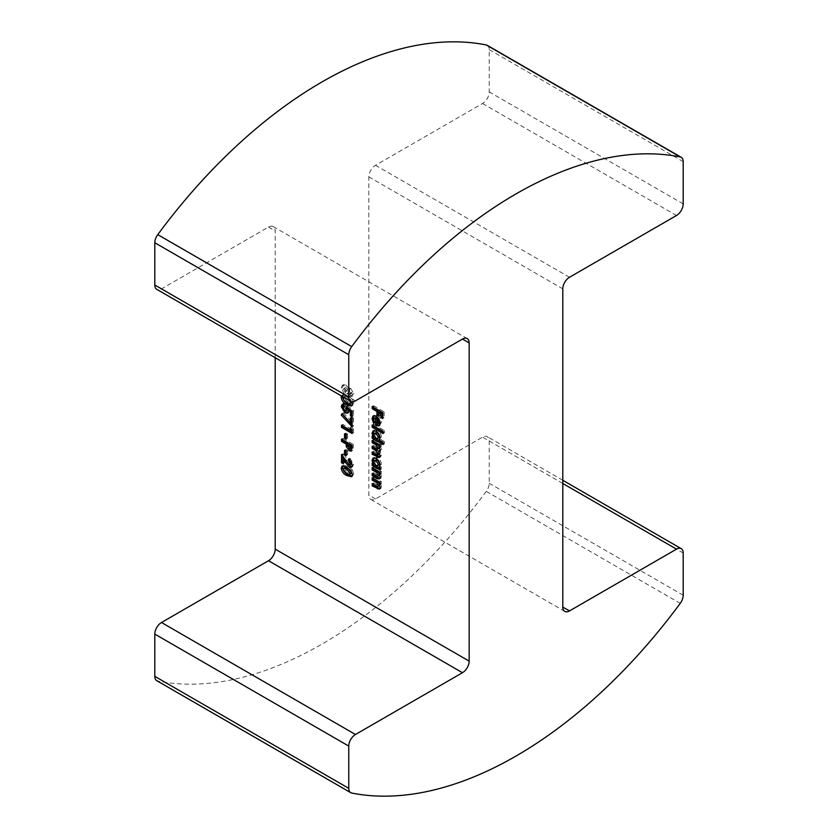 <?xml version="1.0" encoding="UTF-8"?>
<svg xmlns="http://www.w3.org/2000/svg" width="838" height="838" viewBox="0 0 838 838"><rect width="100%" height="100%" fill="white"/><g stroke="black" fill="none" stroke-linecap="round" stroke-linejoin="round"><path stroke-width="0.63" stroke-dasharray="4.19 3.14" d="M487.276 45.336A9.459 5.457 -60 0 1 489.235 49.662L489.235 91.918A9.459 5.457 -60 0 1 482.541 103.503L375.529 165.285A9.459 5.457 120 0 0 368.835 176.87L368.835 495.08A9.459 5.457 120 0 0 370.794 499.406A9.459 5.457 120 0 0 375.529 498.935L482.541 437.153A9.459 5.457 -60 0 1 487.276 436.682A9.459 5.457 -60 0 1 489.235 441.018L489.235 483.275A9.459 5.457 -60 0 1 486.27 491.382A416.203 240.297 -60 0 1 322.012 644.076A416.203 240.297 -60 0 1 157.754 681.053A9.459 5.457 -60 0 1 156.758 680.686M352.4 394.468L351.572 396.489L349.404 396.259L347.236 393.954L346.817 394.3L348.566 393.179L344.491 394.049L341.244 388.036L342.124 385.428L344.491 385.721L347.236 388.947L349.425 389.199L352.4 394.468L353.741 393.692L352.913 395.725L350.734 395.484L349.404 396.259M275.199 357.711L275.199 230.942A9.459 5.457 120 0 0 273.24 226.606A9.459 5.457 120 0 0 268.506 227.077L161.493 288.859A9.459 5.457 -60 0 1 156.758 289.33M341.495 395.986L342.124 395.285L346.723 396.437L350.965 399.894L351.991 401.727M373.518 407.268L373.518 405.728L372.177 406.503M373.518 405.728L384.139 411.856L382.798 412.631M384.139 411.856L384.139 417.827L382.798 418.602M384.139 417.827L382.798 417.062M380.19 411.783L380.19 415.554L378.849 416.318M380.19 415.554L378.849 414.779M375.602 417.397L373.675 419.608M375.015 418.832L375.822 421.409L374.481 422.174M375.822 421.409L373.727 423.578M375.057 422.813L373.727 420.194M373.926 415.679L377.351 415.491L376.021 416.256M377.351 415.491C379.844 417.115 381.196 419.419 381.416 422.404L380.075 423.18M381.416 422.404L379.53 425.379M379.782 421.64L378.42 418.455L378.42 423.169L379.153 423.096M378.42 423.169L377.079 423.944M373.518 425.819L373.518 424.269L372.177 425.044M373.518 424.269L384.412 430.564L383.071 431.329M384.412 430.564L384.412 432.764L383.071 433.539M384.412 432.764L383.071 431.989M373.874 430.617L377.383 430.439C379.782 431.937 381.122 434.126 381.416 436.996L380.368 439.238L379.038 440.013M380.368 439.238L384.412 441.563L383.071 442.338M384.412 441.563L384.412 443.763L383.071 444.538M384.412 443.763L383.071 442.998M373.518 436.252L373.518 435.278L372.177 436.053M373.518 435.278L374.052 435.949M374.366 435.77L373.811 434.597L375.152 433.854L377.414 437.687L379.017 437.897M377.383 430.439L376.042 431.203M381.416 436.996L380.075 437.771M375.77 432.45L375.152 433.854M377.414 437.687L376.084 438.463M373.518 441.228L373.518 439.678L372.177 440.453M373.518 439.678L381.28 444.161L379.939 444.926M381.28 444.161L381.28 446.361L379.939 447.136M381.28 446.361L379.939 446.057M380.347 445.826L381.416 449.294L380.075 450.069M381.416 449.294L379.813 451.263M379.363 451.724L380.703 450.959L380.033 451.137L381.416 454.992L380.075 455.757M381.416 454.992L380.661 456.804L379.876 456.93M373.518 452.855L373.518 451.315L372.177 452.08M373.518 451.315L377.414 453.557L376.073 454.332M377.414 453.557L379.52 453.327M379.624 453.568L379.164 451.63M373.518 447.042L373.518 445.491L372.177 446.266M373.518 445.491L377.236 447.639L379.488 447.502M379.604 447.785L379.425 446.361M373.874 457.81L377.383 457.632C379.782 459.13 381.122 461.319 381.416 464.189L380.4 466.441L379.069 467.216M380.4 466.441L381.28 466.955L379.939 467.719M381.28 466.955L381.28 469.154L379.939 469.919M381.28 469.154L379.939 468.379M373.518 463.445L373.518 462.471L372.177 463.246M373.518 462.471L374.052 463.142M374.366 462.964L373.811 461.79L375.152 461.047L377.414 464.881L379.017 465.09M377.383 457.632L376.042 458.396M381.416 464.189L380.075 464.964M375.77 459.643L375.152 461.047M377.414 464.881L376.084 465.656M373.518 468.421L373.518 466.871L372.177 467.646M373.518 466.871L381.28 471.354L379.939 472.129M381.28 471.354L381.28 473.554L379.939 474.329M381.28 473.554L379.939 473.376M380.452 473.082L381.416 476.34L380.075 477.115M381.416 476.34L380.609 478.184L379.279 478.959M380.609 478.184L379.844 478.309M373.518 474.235L373.518 472.684L372.177 473.46M373.518 472.684L376.891 474.633C378.336 475.795 379.247 475.795 379.645 474.633L379.509 474.717M379.614 474.968L379.457 473.659M373.518 478.634L373.518 477.094L372.177 477.859M373.518 477.094L381.28 481.567L379.939 482.342M381.28 481.567L381.28 483.767L379.939 484.542M381.28 483.767L379.939 483.599M380.452 483.296L381.416 486.564L380.075 487.328M381.416 486.564L380.609 488.407L379.279 489.172M380.609 488.407L379.844 488.533M373.518 484.448L373.518 482.908L372.177 483.683M373.518 482.908L376.891 484.846C378.336 486.009 379.247 486.009 379.645 484.856L379.509 484.93M379.614 485.181L379.457 483.872M350.734 395.484L348.566 393.179L344.491 394.049M345.822 393.273L342.585 387.261L341.244 388.036M342.585 387.261L343.465 384.652L345.822 384.946L344.491 385.721M345.822 384.946L348.566 388.172L347.236 388.947M348.566 388.172L350.766 388.423L349.425 389.199M350.766 388.423L353.741 393.692M344.481 388.34L345.958 391.147L346.984 391.262L344.617 391.922L346.146 390.875L344.659 388.015L343.632 387.91L346 387.24L343.151 389.115L344.617 391.922L345.958 391.147L347.477 390.099L346 387.24L343.151 389.115M349.383 391.168L350.651 393.232L351.834 392.54L350.63 390.55L349.383 391.168L348.053 391.943L349.31 393.996L350.504 393.315L349.289 391.315L348.053 391.943L349.383 391.168M350.651 393.232L349.31 393.996L350.651 393.232M347.477 390.099L346.146 390.875M342.585 396.615L343.465 394.509L348.053 395.662L352.295 399.118L350.965 399.894M352.295 399.118L353.741 403.078L352.4 403.843M353.741 403.078L352.054 405.456M348.053 395.662L346.723 396.437M345.214 399.548L348.158 401.852C349.938 403.193 351.164 403.256 351.834 402.031L348.032 397.851C346.283 396.531 345.099 396.51 344.481 397.788L345.214 399.548L343.873 400.323M343.549 397.683L344.889 396.919L343.151 398.553M348.158 401.852L346.817 402.628M348.032 397.851L346.702 398.626L344.24 397.568M349.394 400.543L346.702 398.626M347.225 407.237L347.581 405.655L346.241 406.43M347.581 405.655L353.468 410.494L352.128 411.269M353.468 410.494L353.468 416.077L352.128 416.853M353.468 416.077L352.128 415.302M349.697 409.583L349.792 410.4L348.461 411.175M349.792 410.4L348.126 412.652M343.873 409.73L343.36 408.839M343.014 404.031L345.434 403.424L344.104 404.199M345.434 403.424L345.434 405.938L344.104 406.713M343.151 407.844L345.434 405.938L343.601 406.828M344.481 407.079L346.209 409.845L344.868 410.62M346.209 409.845L347.885 409.133M351.698 418.644L351.698 417.104L350.368 417.869M351.698 417.104L353.468 418.12L352.128 418.895M353.468 418.12L353.468 425.987L352.128 426.752M353.468 425.987L352.128 425.61M342.627 414.202L343.433 412.83L342.093 413.595M343.433 412.83L351.698 422.122M342.857 425.955L342.857 424.416L351.698 429.517L351.698 427.003L350.368 427.778M351.698 427.003L353.468 429.339L352.128 430.114M353.468 429.339L353.468 432.743L352.128 433.518M353.468 432.743L352.128 431.968M342.857 424.416L341.516 425.18M345.843 434.597L345.843 433.057L344.512 433.833M345.843 433.057L347.613 434.074L346.283 434.849M347.613 434.074L347.613 438.326L346.283 439.091M347.613 438.326L346.283 437.551M342.857 439.95L342.857 438.4L341.516 439.175M342.857 438.4L353.468 444.528L352.128 445.303M353.468 444.528L352.609 450.32L351.792 450.498M349.383 444.37L350.452 447.817L351.352 447.764M350.452 447.817L349.121 448.592M345.843 451.106L345.843 449.566L344.512 450.331M345.843 449.566L347.613 450.582L346.283 451.357M347.613 450.582L347.613 454.825L346.283 455.6M347.613 454.825L346.283 454.049M349.928 459.999L349.928 458.208L348.598 458.983M349.928 458.208L353.741 464.43L352.4 465.205M353.741 464.43L352.086 466.693M344.617 458.878L344.617 463.005L343.287 463.77M344.617 463.005L343.287 462.23M342.857 455.757L342.857 453.808L341.516 454.573M342.857 453.808L343.821 454.364L342.48 455.139M343.821 454.364L350.42 463.99L349.09 464.765M350.42 463.99L351.834 463.205M342.92 465.802L343.465 465.247L348.053 466.399L352.295 469.856L350.965 470.631M352.295 469.856L353.741 473.805L352.4 474.58M353.741 473.805L352.054 476.194M348.053 466.399L346.723 467.175M344.889 467.656L345.214 470.286L348.158 472.59C349.938 473.931 351.164 473.994 351.834 472.768M348.158 472.59L346.817 473.355M345.214 470.286L343.873 471.061M344.481 468.515L343.151 469.29M486.27 491.382L680.247 603.37M268.506 227.077L275.199 230.942M489.235 441.018L683.2 552.996M683.2 595.252L489.235 483.275M375.529 498.935L368.835 495.08M562.801 483.495L482.541 437.153M368.835 176.87L562.801 288.859M482.541 103.503L676.507 215.492M569.494 277.273L375.529 165.285M489.235 49.662L683.2 161.65M683.2 203.906L489.235 91.918M355.459 400.847L161.493 288.859M351.73 793.041L157.754 681.053M377.236 447.639L375.895 448.414M376.891 474.633L375.55 475.408M376.891 484.846L375.55 485.621M353.468 446.989L352.128 447.754M349.383 445.156L348.053 445.921M347.162 459.926L345.822 460.701M370.794 499.406L564.76 611.394M562.801 480.289L487.276 436.682M273.24 226.606L467.206 338.594M373.161 415.931L374.502 415.156M378.944 425.914L380.284 425.138M373.14 430.868L374.471 430.093M379.331 457.579L380.661 456.804M373.14 458.061L374.471 457.286M342.124 385.428L343.465 384.652M351.572 396.489L352.913 395.725M350.169 394.111L351.51 393.347M348.388 391.21L349.718 390.435M351.51 406.011L352.85 405.236M342.124 395.285L343.465 394.509M347.571 413.207L348.901 412.432M342.25 404.251L343.59 403.487M351.269 451.095L352.609 450.32M351.541 467.269L352.871 466.494M351.51 476.749L352.85 475.974M342.124 466.022L343.465 465.247"/><path stroke-width="1.26" d="M680.247 156.947L486.27 44.959A416.203 240.297 120 0 0 157.754 234.63L351.73 346.618A416.203 240.297 120 0 1 680.247 156.947A9.459 5.457 120 0 1 681.242 157.314A9.459 5.457 120 0 1 683.2 161.65L683.2 203.906A9.459 5.457 120 0 1 676.507 215.492L569.494 277.273A9.459 5.457 -60 0 0 562.801 288.859L562.801 607.058L569.494 610.923L676.507 549.141A9.459 5.457 120 0 1 681.242 548.67A9.459 5.457 120 0 1 683.2 552.996L683.2 595.252A9.459 5.457 120 0 1 680.247 603.37A416.203 240.297 -60 0 1 515.988 756.065A416.203 240.297 -60 0 1 351.73 793.041A9.459 5.457 120 0 1 350.724 792.664L156.758 680.686A9.459 5.457 -60 0 1 154.8 676.35L154.8 634.094A9.459 5.457 -60 0 1 161.493 622.508L268.506 560.727A9.459 5.457 120 0 0 275.199 549.141L275.199 357.711M349.09 464.765L350.504 463.98L348.598 461.183L348.598 458.983L352.4 465.205L351.541 467.269L349.216 467.038L343.287 459.643L343.287 463.77L341.516 462.754L341.516 454.573L349.09 464.765L351.834 463.205L349.928 460.408L348.598 461.183M344.512 454.573L344.512 450.331L346.283 451.357L346.283 455.6L344.512 454.573L345.843 453.808L345.843 451.106M341.516 441.375L341.516 439.175L352.128 445.303L351.269 451.095L349.121 450.792L346.304 446.633L346.146 444.046L341.516 441.375L342.857 439.95M372.177 442.653L372.177 440.453L379.939 444.926L379.939 447.136L379.017 446.591L380.075 450.069L378.692 451.902L380.075 455.757L379.331 457.579L372.177 454.28L372.177 452.08L376.073 454.332L378.305 454.028L375.644 450.467L372.177 448.466L372.177 446.266L375.895 448.414L378.305 448.183L375.592 444.622L372.177 442.653L373.518 441.228M379.624 453.568L377.969 454.898L379.52 453.327M379.604 447.785L377.959 449.032L379.488 447.502M380.075 437.771L379.038 440.013L383.071 442.338L383.071 444.538L372.177 438.253L372.177 436.053L373.025 436.535L372.041 433.194L373.14 430.868L376.042 431.203C378.441 432.712 379.782 434.891 380.075 437.771M372.177 408.703L372.177 406.503L382.798 412.631L382.798 418.602L380.892 417.502L380.892 413.731L378.849 412.547L378.849 416.318L376.943 415.219L376.943 411.448L372.177 408.703L373.518 407.268M275.199 549.141L469.165 661.13L469.165 342.92L462.471 339.065L355.459 400.847A9.459 5.457 120 0 1 350.724 401.318L156.758 289.33A9.459 5.457 -60 0 1 154.8 285.004L154.8 242.748A9.459 5.457 -60 0 1 157.754 234.63M380.075 423.18L378.944 425.914L375.581 425.275L375.581 418.204L374.272 418.172L373.675 419.608L374.481 422.174L373.727 423.578L372.041 418.633L373.161 415.931L376.021 416.256C378.504 417.89 379.855 420.194 380.075 423.18M372.177 427.244L372.177 425.044L383.071 431.329L383.071 433.539L372.177 427.244L373.518 425.819M380.075 464.964L379.069 467.216L379.939 467.719L379.939 469.919L372.177 465.446L372.177 463.246L373.025 463.728L372.041 460.387L373.14 458.061L376.042 458.396C378.441 459.905 379.782 462.094 380.075 464.964M372.177 469.846L372.177 467.646L379.939 472.129L379.939 474.329L379.122 473.847L380.075 477.115L379.279 478.959L377.268 478.603L372.177 475.659L372.177 473.46L375.55 475.408C376.995 476.56 377.917 476.571 378.305 475.408L376.828 472.632L372.177 469.846L373.518 468.421M379.614 474.968L377.959 476.267L379.509 474.717M372.177 480.059L372.177 477.859L379.939 482.342L379.939 484.542L379.122 484.071L380.075 487.328L379.279 489.172L372.177 485.883L372.177 483.683L375.55 485.621C376.995 486.784 377.917 486.784 378.305 485.621L376.828 482.856L372.177 480.059L373.518 478.634M379.614 485.181L377.959 486.49L379.509 484.93M351.991 401.727L352.4 403.843L351.51 406.011L346.817 404.827C343.737 403.434 341.883 400.983 341.244 397.463L341.495 395.986M344.104 406.713L343.151 407.844L344.868 410.62L346.555 409.908L346.241 406.43L352.128 411.269L352.128 416.853L350.368 415.826L350.368 411.992L348.357 410.358L347.571 413.207L344.942 412.851L341.244 406.619L342.25 404.251L344.104 404.199L343.601 406.828L344.942 406.053M347.885 409.133L346.146 410.788L347.885 409.133L347.215 407.289L345.874 408.064M350.368 422.897L350.368 417.869L352.128 418.895L352.128 426.752L341.244 415.061L342.093 413.595L350.368 422.897L351.698 422.122L351.698 418.644M350.368 430.292L350.368 427.778L352.128 430.114L352.128 433.518L341.516 427.38L341.516 425.18L350.368 430.292L351.688 429.527M344.512 438.075L344.512 433.833L346.283 434.849L346.283 439.091L344.512 438.075L345.843 437.3L345.843 434.597M346.723 467.175L350.965 470.631L352.4 474.58L351.51 476.749L346.817 475.555C343.737 474.172 341.883 471.721 341.244 468.201L342.124 466.022L346.723 467.175M154.8 285.004L348.765 396.982L348.765 354.725L154.8 242.748M161.493 622.508L355.459 734.497L462.471 672.715L268.506 560.727M154.8 676.35L348.765 788.338L348.765 746.082L154.8 634.094M569.494 610.923A9.459 5.457 -60 0 1 564.76 611.394A9.459 5.457 -60 0 1 562.801 607.058M351.73 346.618A9.459 5.457 120 0 0 348.765 354.725M348.765 396.982A9.459 5.457 120 0 0 350.724 401.318M462.471 339.065A9.459 5.457 -60 0 1 467.206 338.594A9.459 5.457 -60 0 1 469.165 342.92M469.165 661.13A9.459 5.457 -60 0 1 462.471 672.715M355.459 734.497A9.459 5.457 120 0 0 348.765 746.082M348.765 788.338A9.459 5.457 120 0 0 350.724 792.664M486.27 44.959A9.459 5.457 -60 0 1 487.276 45.336L681.242 157.314M382.798 417.062L380.892 417.502M382.233 416.727L382.233 412.956L380.892 413.731M382.233 412.956L380.19 411.783L378.849 412.547M378.849 414.779L376.943 415.219M378.284 414.454L378.284 410.672L376.943 411.448M378.284 410.672L373.518 407.928M379.53 425.379L377.278 424.719L375.948 425.495M377.278 424.719L375.581 425.275M376.922 424.499L376.922 417.439L375.581 418.204M376.922 417.439L374.272 418.172M373.727 420.194L373.381 417.869L372.041 418.633M373.381 417.869L373.926 415.679M378.42 423.169L379.74 421.043M378.42 418.455L377.079 419.23L377.079 423.944L379.153 423.096M379.258 419.859L378.022 420.571L377.079 419.23M379.782 421.64L378.441 422.415L378.022 420.571M377.079 423.944L378.441 422.415M383.071 431.989L373.518 426.479M383.071 442.998L373.518 437.478L372.177 438.253M373.518 437.478L373.518 436.252M374.052 435.949L373.025 436.535M373.811 434.618L376.084 438.463L377.676 438.672L379.645 436.43L377.414 432.649L374.439 433.215L373.811 434.618L373.381 432.418L372.041 433.194M373.381 432.418L373.874 430.617M377.414 432.649L374.439 433.215M377.676 438.672L378.305 437.206L376.073 433.424M379.645 436.43L378.305 437.206M379.939 446.057L379.017 446.591M379.876 456.93L373.518 453.515L372.177 454.28M373.518 453.515L373.518 452.855M379.164 451.63L373.518 447.691L372.177 448.466M373.518 447.691L373.518 447.042M379.425 446.361L373.518 441.877M379.939 468.379L373.518 464.671L372.177 465.446M373.518 464.671L373.518 463.445M374.052 463.142L373.025 463.728M373.811 461.811L376.084 465.656L377.676 465.865L379.645 463.624L377.414 459.842L374.439 460.408L373.811 461.811L373.381 459.622L372.041 460.387M373.381 459.622L373.874 457.81M377.414 459.842L374.439 460.408M377.676 465.865L378.305 464.399L376.073 460.617M379.645 463.624L378.305 464.399M379.939 473.376L379.122 473.847M380.609 478.184L378.608 477.828L377.268 478.603M378.608 477.828L373.518 474.884L372.177 475.659M373.518 474.884L373.518 474.235M379.645 474.633L378.168 471.857L376.828 472.632M378.168 471.857L373.518 469.071M379.939 483.599L379.122 484.071M380.609 488.407L378.608 488.041L377.268 488.816M378.608 488.041L373.518 485.108L372.177 485.883M373.518 485.108L373.518 484.448M379.645 484.856L378.168 482.08L376.828 482.856M378.168 482.08L373.518 479.294M352.054 405.456L348.158 404.052L346.817 404.827M348.158 404.052C345.078 402.659 343.224 400.208 342.585 396.699L341.244 397.463M344.24 397.568L343.151 398.553L343.873 400.323L346.817 402.628C348.598 403.968 349.823 404.031 350.504 402.806L350.116 403.623L351.447 402.848L351.813 401.706M351.834 402.031L350.504 402.806L349.394 400.543M352.128 415.302L350.368 415.826M351.698 415.061L351.698 411.217L350.368 411.992M351.698 411.217L349.697 409.583L348.357 410.358M348.126 412.652L346.272 412.087L344.942 412.851M346.272 412.087L343.873 409.73M343.36 408.839L342.585 405.854L341.244 406.619M342.585 405.854L343.014 404.031M352.128 425.61L351.143 426.186M352.128 425.023L342.585 414.286L341.244 415.061M352.128 431.968L342.857 426.615L341.516 427.38M342.857 426.615L342.857 425.955M351.792 450.498L350.452 450.016L349.121 450.792M350.452 450.016L347.644 445.868L346.304 446.633M347.644 445.868L347.477 443.271L346.146 444.046M347.477 443.271L342.857 440.599M349.121 448.592L351.352 447.764L350.452 447.817L351.352 447.764L351.562 445.627L349.383 444.37L348.053 445.146L349.121 448.592L350.012 448.529L350.232 446.403L348.053 445.146M351.562 445.627L350.232 446.403M351.562 446.319L350.232 447.094M352.086 466.693L350.556 466.274L349.216 467.038M350.556 466.274L344.617 458.878L343.287 459.643M343.287 462.23L341.516 462.754M342.857 461.979L342.857 455.757M350.42 463.99L351.834 463.205M352.054 476.194L348.158 474.79L346.817 475.555M348.158 474.79C345.078 473.397 343.224 470.946 342.585 467.426L341.244 468.201M342.585 467.426L342.92 465.802M348.032 468.589L346.702 469.364C344.952 468.044 343.769 468.023 343.151 469.29L343.873 471.061L346.817 473.355C348.598 474.706 349.823 474.758 350.504 473.533L350.116 474.36L351.834 472.768L348.032 468.589C346.283 467.269 345.099 467.248 344.481 468.515M351.834 472.768L350.504 473.533L346.702 469.364M344.889 467.656L343.151 469.29M676.507 549.141L562.801 483.495M378.032 456.113L376.691 456.888M376.985 449.692L375.644 450.467M376.932 443.847L375.592 444.622M376.608 470.851L375.267 471.626M376.608 481.075L375.267 481.85M345.895 460.89L344.554 461.654M681.242 548.67L562.801 480.289M343.549 397.683L344.889 396.919M349.855 448.697L351.185 447.921M350.106 464.891L351.447 464.126"/></g></svg>
